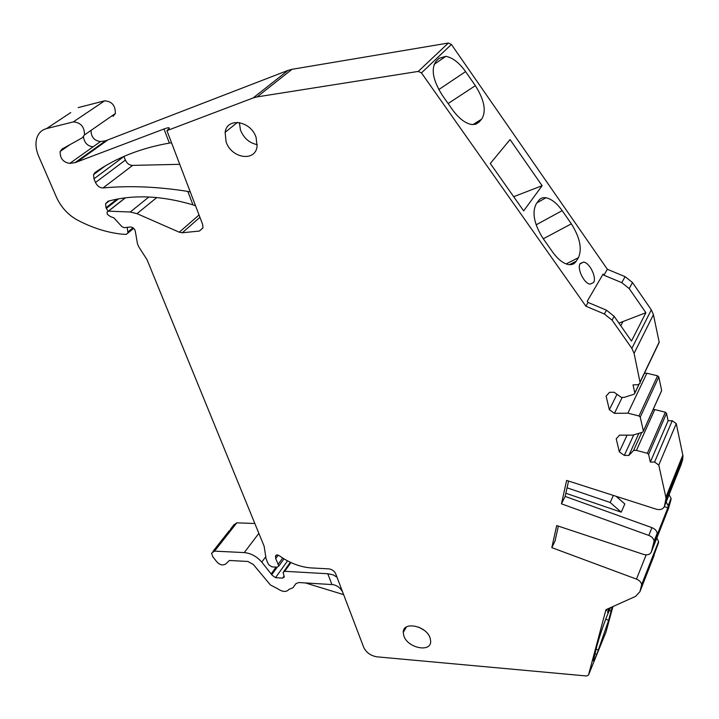 <?xml version="1.0" encoding="UTF-8"?>
<svg xmlns="http://www.w3.org/2000/svg" width="719" height="719" viewBox="0 0 719 719"><rect width="100%" height="100%" fill="white"/><g stroke="black" fill="none" stroke-linecap="round" stroke-linejoin="round"><path stroke-width="1.08" d="M171.562 142.829L169.369 143.09L163.986 128.998L75.019 162.665L105.594 140.798L100.48 141.562C94.252 140.762 91.115 137.032 91.052 130.373M641.734 432.47L633.619 450.409L636.423 450.409L647.388 453.276L648.619 454.408L650.336 462.047L654.578 462.074L658.784 465.067L666.037 498.06L664.464 506.266C663.17 509.232 660.419 510.202 656.222 509.178L566.617 480.427L561.467 503.821L648.808 535.412C651.863 536.662 653.634 538.54 654.119 541.074L651.396 551.77C650.165 554.556 647.513 555.419 643.451 554.376L556.686 525.562L551.824 547.644L636.468 579.11C639.47 580.359 641.195 582.21 641.645 584.646L639.928 591.674L635.623 596.357L605.946 609.712L588.493 675.042L586.605 675.986L376.927 656.824C370.689 655.755 366.277 652.6 363.706 647.334L335.692 573.789C334.317 570.967 332.034 569.331 328.853 568.882L311.435 567.938C301.827 567.3 292.274 564.029 282.774 558.106L279.188 555.679C277.219 554.565 275.997 554.709 275.512 556.12L275.71 558.564L278.837 565.997L277.174 567.165L272.133 566.896L269.122 565.089L267.998 563.444L266.075 558.762L264.143 546.269L147.053 259.721L138.704 246.761L137.446 243.687L135.307 231.248C134.489 228.57 132.871 227.168 130.427 227.015L124.207 227.671L121.853 226.584L113.917 217.884L110.456 216.59L107.401 214.406L106.978 212.231L108.479 211.152L130.265 212.006L137.014 213.651L179.274 232.21L182.311 232.758L199.415 231.051L202.983 227.743L202.587 224.292L166.916 130.633L169.172 128.503C169.684 127.362 167.958 127.524 163.986 128.998M166.916 130.633L253.133 97.955L288.058 70.381L105.594 140.798M253.133 97.955L257.168 96.885L291.995 69.312L288.058 70.381M523.657 210.883L542.126 185.709L510.059 139.594L490.304 163.483L523.657 210.883M451.406 44.452L607.366 269.292L603.915 275.224L603.106 274.056L587.234 301.234L588.079 302.438L585.886 306.195L421.46 72.898L451.406 44.452L448.359 43.032L291.995 69.312M536.131 224.831L562.186 210.649C556.874 203.216 551.473 198.92 545.991 197.77C542.836 197.285 540.373 198.228 538.585 200.61L536.185 203.935C531.808 212.635 534.118 224.166 543.106 238.528L552.659 252.099C557.836 259.235 563.04 263.379 568.271 264.529C571.776 265.113 574.436 263.999 576.243 261.195L578.444 257.672C582.282 248.801 579.918 237.522 571.353 223.834L543.294 238.789M580.206 263.522C576.692 268.277 583.936 283.466 590.038 284.149L593.543 282.603C596.95 277.705 589.724 262.732 583.639 262.058L580.206 263.522M585.886 306.195L604.346 313.996L612.067 320.135L631.857 348.373L634.086 353.335L640.198 383.074L638.121 384.692L633.017 384.881L634.85 393.095L634.104 394.201L624.263 397.373L621.405 397.427L614.107 392.241L609.487 392.34L606.117 396.151L609.335 409.713L616.992 394.291M588.079 302.438L606.459 310.195L614.143 316.306L631.462 341.058L645.896 312.72L629.206 288.589L632.486 282.549L651.315 309.835L653.418 314.643L659.215 342.343L657.813 344.931M622.214 397.409L614.421 413.335L627.885 413.173L646.875 373.233L657.579 375.812L658.784 376.936L661.687 390.597L661.201 391.54M609.335 409.713L614.421 413.335M644.413 373.305L646.875 373.233M627.885 413.173L638.993 415.977L640.252 417.137L643.388 431.13L642.642 432.191L632.918 435.112L619.562 435.166L616.219 438.779L619.32 451.856L624.317 455.406L628.846 455.433L638.894 433.323M627.103 435.139L619.32 451.856M633.754 434.86L624.317 455.406M633.619 450.409L628.846 455.433M636.423 450.409L654.784 409.587L665.345 412.23L666.531 413.326L668.113 420.786L672.22 420.75L676.255 423.617L682.978 455.882L682.717 459.369L681.091 464.699M653.104 409.614L654.784 409.587M650.336 462.047L668.113 420.786M680.075 465.975L678.565 466.883M561.467 503.821L565.152 496.425L651.944 527.656C654.982 528.887 656.735 530.766 657.211 533.282L656.923 535.484L670.944 499.921L668.337 508.917L664.985 517.231M568.558 481.047L565.152 496.425M651.396 551.77L665.443 516.233M654.479 543.959L654.218 544.616M551.824 547.644L555.059 540.994L558.348 526.119M656.762 538.028L658.595 541.47L658.469 542.89L653.041 557.611M654.128 555.419L641.186 588.457M606.674 609.388L606.324 610.719L606.917 609.281M608.463 608.58L607.6 612.525L609.829 607.968M610.449 607.69L607.42 614.907C603.322 625.188 599.835 635.47 596.941 645.743L593.346 660.779C593.597 661.48 594.757 659.323 596.806 654.326L608.66 620.254L612.166 606.917M612.939 606.566L605.991 632.019M342.559 591.827C340.186 587.765 337.013 585.374 333.041 584.664L331.944 584.565L327.783 573.744L284.724 571.299L290.943 562.555M337.004 577.249L333.158 574.823L327.783 573.744M190.283 191.991L187.812 191.416C157.641 186.643 129.357 185.493 102.988 187.956C99.779 187.893 97.281 186.077 95.483 182.491L125.376 160.094L123.902 156.427M195.568 205.859L192.944 204.852L187.812 191.416M418.916 627.22L424.147 630.275M403.844 635.893C407.556 648.089 431.184 652.924 430.681 641.24L430.115 638.032C426.493 625.737 402.757 620.928 403.242 632.45L403.844 635.893M239.355 122.563L240.47 130.04C243.831 138.21 249.421 143.081 257.24 144.645M256.126 137.572C251.048 120.828 227.006 116.918 225.119 132.314L226.081 141.769C231.32 158.432 255.38 162.215 257.069 146.406L256.126 137.572M343.637 594.64L305.404 582.938M230.484 529.175L233.837 524.915L236.803 522.839L254.832 523.486M258.858 533.354L244.253 552.596L214.541 551.131L211.566 553.172L212.833 556.794L216.85 561.845C219.079 564.298 221.389 565.278 223.78 564.766L225.55 564.154L229.406 560.478L247.821 561.458L253.268 564.424L270.425 584.969L277.48 588.627C282.603 592.088 286.432 592.33 288.975 589.373L292.975 587.756L295.895 583.648L298.807 582.534L331.944 584.565M244.253 552.596C250.841 553.208 256.683 556.371 261.779 562.096L272.258 575.335L275.521 577.672L282.63 578.103L284.275 576.962L283.079 572.45L284.724 571.299M108.066 211.188L105.999 207.737L105.576 203.756L108.003 201.248C133.186 194.382 161.496 195.577 192.944 204.852M127.182 227.357L127.973 233.046L126.176 234.394L121.888 234.151C107.086 232.57 92.248 227.869 77.355 220.032C68.071 214.882 61.106 207.279 56.468 197.231L38.601 156.077C35.77 149.3 35.213 143.171 36.948 137.68C38.637 132.898 41.846 129.878 46.555 128.602L70.777 112.541M75.019 162.665L69.815 163.384C63.182 162.35 59.956 158.387 60.144 151.475L62.077 149.031L82.254 137.814L84.474 134.938C84.536 126.877 80.816 122.527 73.329 121.897L46.555 128.602M73.329 121.897L104.623 100.813L78.209 107.616M104.623 100.813C111.957 101.37 115.534 105.603 115.346 113.512L113.117 116.352M562.186 210.649L571.353 223.834M607.366 269.292L625.108 276.662L632.486 282.549M603.915 275.224L621.764 282.657L629.206 288.589M669.083 494.717L671.07 498.348L670.944 499.921M666.171 501.997L668.176 505.646L668.05 507.228M95.483 182.491L93.955 178.824L93.542 174.618L94.917 172.614C115.633 158.027 140.448 148.186 169.369 143.09M102.988 187.956L132.655 165.388C129.501 165.361 127.074 163.59 125.376 160.094M132.655 165.388L179.741 164.318M645.896 312.72L618.906 323.11M620.767 325.761L622.789 321.941M616.093 496.299L624.82 503.965L621.225 512.171L565.853 493.261M664.338 506.625L667.879 507.821M567.057 487.806L610.17 502.473L613.361 495.418M610.17 502.473L621.225 512.171M421.46 72.898L418.278 71.406L257.168 96.885M542.126 185.709L513.672 196.691M478.971 122.158L481.667 119.129C486.52 111.247 484.417 100.085 475.358 85.66L465.597 71.612C459.135 62.643 452.548 57.556 445.825 56.334L439.156 58.275L436.226 61.07C430.762 68.691 432.775 80.079 442.284 95.241L452.503 109.764C458.821 118.383 465.184 123.3 471.592 124.513L475.771 124.243L478.971 122.158L475.556 124.306M76.645 162.251L107.203 140.385M604.346 313.996L606.459 310.195M612.067 320.135L614.143 316.306M631.857 348.373L651.315 309.835M634.086 353.335L653.418 314.643M640.314 381.51L659.17 342.091M634.832 392.987L638.939 384.395M638.993 415.977L657.579 375.812M640.252 417.137L658.784 376.936M643.37 431.032L661.669 390.498M647.388 453.276L665.345 412.23M648.619 454.408L666.531 413.326M654.578 462.074L672.22 420.75M658.784 465.067L676.255 423.617M665.893 497.233L682.843 455.073M665.803 501.61L682.717 459.369M664.464 506.266L681.387 463.962M648.808 535.412L651.944 527.656M654.002 542.674L657.094 534.882M636.468 579.11L646.147 554.852M641.537 586.084L658.469 542.89M639.928 591.674L641.645 587.288M588.493 675.042L606.099 631.758M275.512 556.452L276.59 554.969M275.71 558.564L278.199 555.149M278.208 564.253L282.684 558.052M108.479 211.152L125.367 197.842M130.265 212.006L148.86 196.997M137.014 213.651L156.787 197.554M179.274 232.21L199.037 214.972M199.927 217.318L182.311 232.758M199.415 231.051L202.956 227.896M212.995 551.356L229.046 530.99L232.021 528.923L236.803 522.839M232.021 528.923L214.541 551.131M261.779 562.096L265.805 556.641M276.096 567.111L271.387 573.645M271.908 574.499L277.192 567.174M275.521 577.672L287.537 560.865M284.113 576.009L282.63 578.103M105.999 207.737L116.954 199.163M106.286 208.429L118.455 198.884M127.991 231.94L133.006 227.797M69.815 163.384L93.173 146.766C87.61 146.236 84.384 142.91 83.494 136.79M93.173 146.766L100.48 141.562M99.923 145.589L98.314 146.011M621.764 282.657L625.108 276.662M93.955 178.824L123.929 156.499M569.43 264.673L576.243 261.195M578.444 257.672L566.159 263.936M596.806 654.326L594.838 653.589M598.532 650.084L596.033 649.149M611.15 611.051L609.281 610.377M608.66 620.254L605.731 619.185M418.278 71.406L448.359 43.032M472.967 124.63L481.667 119.129M438.77 89.569L465.597 71.612M448.117 103.536L475.358 85.66M640.359 381.771L659.215 342.343M634.85 393.095L639.038 384.35M643.388 431.13L661.687 390.597M666.037 498.06L682.978 455.882M654.119 541.074L657.211 533.282M641.645 584.646L658.595 541.47M275.512 556.12L276.276 555.068M278.837 565.997L283.978 558.852M108.344 211.152L125.205 197.86M406.379 627.013L403.242 632.45M237.495 122.365L225.119 132.314M283.789 571.452L290.332 562.267M105.576 203.756L109.216 200.925M127.973 233.046L133.662 228.336M84.474 134.938L115.346 113.512M668.176 505.646L671.07 498.348M93.542 174.618L105.217 165.972M60.144 151.475L70.12 144.555M537.021 202.776L545.991 197.77M580.008 263.891L583.639 262.058M434.069 64.422L445.825 56.334"/></g></svg>
